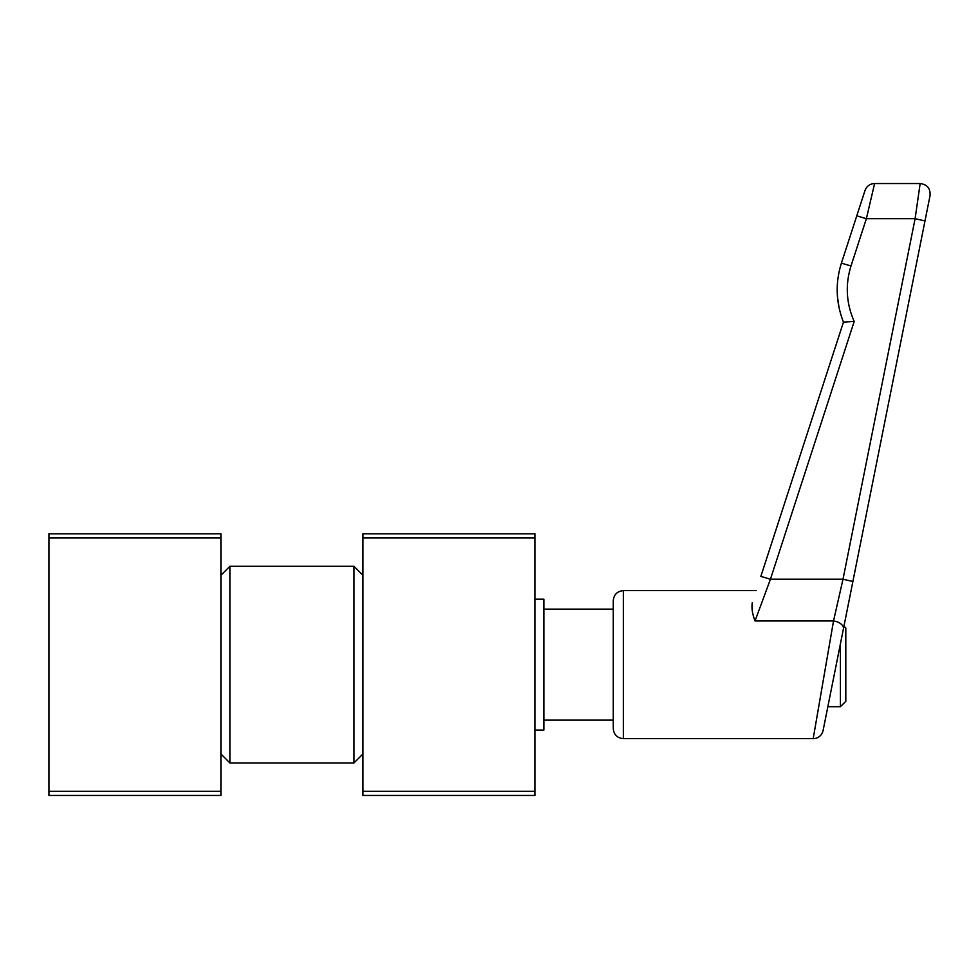 <?xml version="1.0" encoding="UTF-8"?>
<svg xmlns="http://www.w3.org/2000/svg" width="979" height="979" viewBox="0 0 979 979"><rect width="100%" height="100%" fill="white"/><g stroke="black" fill="none" stroke-linecap="round" stroke-linejoin="round"><path stroke-width="1.47" d="M48.95 533.8L48.95 795.462L220.899 795.462L220.899 533.8L48.95 533.8M220.899 791.277L48.95 791.277M48.95 537.985L220.899 537.985M220.899 575.909L220.899 753.977L229.881 762.947L229.881 566.315L220.899 575.285M362.952 575.285L353.982 566.315L353.982 762.947L362.952 753.977L362.952 575.909M534.913 537.985L534.913 533.8L362.952 533.8L362.952 795.462L534.913 795.462L534.913 537.985L362.952 537.985M534.913 791.277L362.952 791.277M845.954 616.146L930.05 195.592L823.082 730.542L845.954 616.146L843.959 626.119L845.807 627.955L845.807 701.307L840.423 706.691L840.423 643.827M613.27 664.631L613.27 600.702C613.87 594.571 617.235 591.218 623.354 590.618L623.354 738.643C617.235 738.056 613.87 734.691 613.27 728.56L613.27 664.631M823.082 730.542A10.084 10.084 0 0 1 813.194 738.643L833.521 620.967L843.005 579.238L852.893 581.477M760.842 576.386L843.47 322.091L760.842 576.386L770.436 579.238L755.029 620.967C752.325 613.784 751.419 607.653 752.325 602.599C757.452 586.825 757.452 586.825 752.325 602.599L752.337 611.031M837.498 297.09L839.076 307.7M854.19 321.442L843.47 322.091C835.858 302.67 835.173 283.029 841.414 263.143L865.008 190.501L841.414 263.143L850.996 265.994C845.158 284.852 846.223 303.331 854.19 321.442L770.436 579.238L843.005 579.238L915.096 218.696L920.162 183.538L915.096 218.696L866.366 218.696L874.602 183.538L866.366 218.696L850.996 265.994M856.772 215.845L866.366 218.696M755.029 620.967L833.521 620.967A10.084 5.874 11.3 0 1 843.409 628.897M924.984 220.936L915.096 218.696M534.913 730.053L534.913 599.209L543.883 599.209L543.883 730.053L534.913 730.053M353.982 762.947L229.881 762.947M353.982 566.315L229.881 566.315M613.27 609.122L543.883 609.122M756.216 590.618L623.354 590.618M813.194 738.643L623.354 738.643M613.27 720.14L543.883 720.14M930.05 195.592C930.515 188.494 927.223 184.468 920.162 183.538L874.602 183.538C869.903 183.795 866.709 186.12 865.008 190.501M827.855 706.691L840.423 706.691"/></g></svg>
